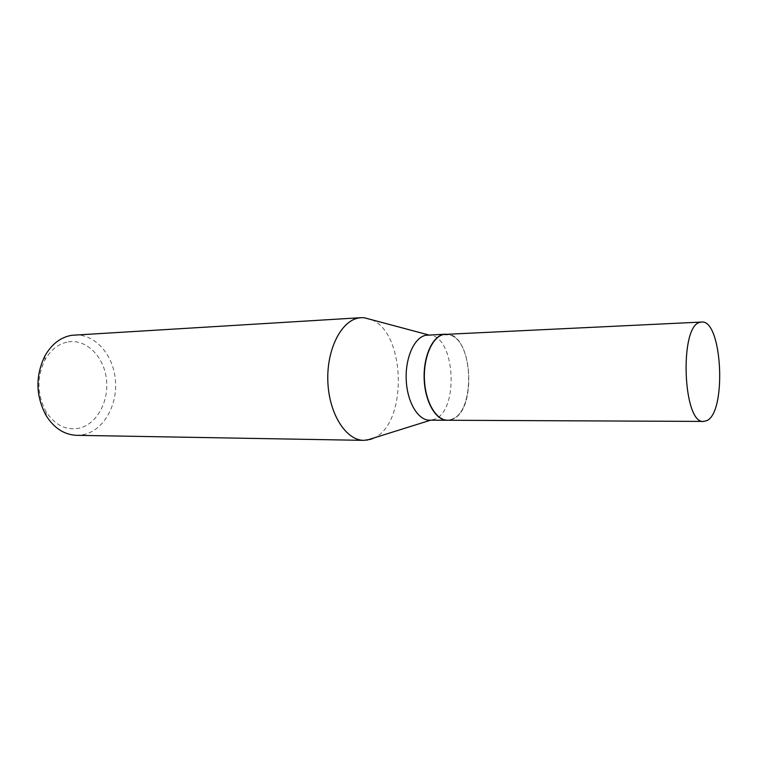 <?xml version="1.0" encoding="UTF-8"?>
<svg xmlns="http://www.w3.org/2000/svg" width="758" height="758" viewBox="0 0 758 758"><rect width="100%" height="100%" fill="white"/><g stroke="black" fill="none" stroke-linecap="round" stroke-linejoin="round"><path stroke-width="0.57" stroke-dasharray="3.79 2.84" d="M445.619 334.183C472.547 331.293 477.881 412.466 451.417 419.6L447.466 420.254M445.505 334.193L449.873 334.837C473.807 341.109 475.323 412.125 451.683 419.411L447.353 420.254M427.702 335.036L429.047 335.045C455.577 335.036 459.575 412.731 433.529 419.525L429.521 420.169M443.591 334.733L450.091 335.093C473.873 341.318 475.38 411.916 451.891 419.146L451.389 419.335C439.773 423.57 426.981 407.027 424.859 383.586C422.547 360.192 431.69 337.111 443.591 334.733M68.372 341.877C86.45 338.987 103.761 356.478 106.385 378.82C109.256 401.115 97.062 424.054 79.315 428.175C66.079 430.705 55.002 425.21 46.086 411.708C36.981 394.624 36.611 377.361 44.978 359.898C50.862 349.609 58.66 343.601 68.372 341.877M74.53 335.008C94.845 333.747 113.084 354.45 115.368 379.493C117.878 404.516 104.149 429.71 84.337 434.467L76.672 435.319M371.704 319.743C405.748 333.207 407.671 422.936 374.225 437.849M46.086 411.708L46.181 415.687M44.978 359.898L44.902 355.928"/><path stroke-width="1.14" d="M700.022 322.33L701.605 322.055C722.222 319.317 726.931 412.361 706.759 420.652L703.727 421.42C682.892 424.632 679.111 325.703 700.022 322.33M703.727 421.42L447.466 420.254C436.153 420.425 425.399 402.091 424.433 379.72C423.334 357.369 432.316 336.76 443.572 334.458L701.605 322.055M447.353 420.254L447.229 420.254C435.916 420.425 425.162 402.091 424.196 379.72C423.097 357.378 432.079 336.77 443.335 334.477L445.505 334.193M447.229 420.254L429.521 420.169C418.065 420.339 407.198 402.204 406.231 380.09C405.132 357.984 414.228 337.594 425.626 335.311L445.391 334.193M374.225 437.849L370.833 439.28L363.84 440.36L76.672 435.319C64.383 434.808 54.225 428.27 46.181 415.687C35.664 395.979 35.238 376.063 44.902 355.928C51.705 344.075 60.668 337.196 71.811 335.292L361.206 317.678L364.077 317.706L371.704 319.743M363.84 440.36C346.074 440.417 329.133 414.114 327.863 382.004C326.395 349.902 341.015 320.842 358.724 317.981L361.206 317.678M428.81 334.979L364.077 317.706M430.629 420.178L366.692 440.209"/></g></svg>
